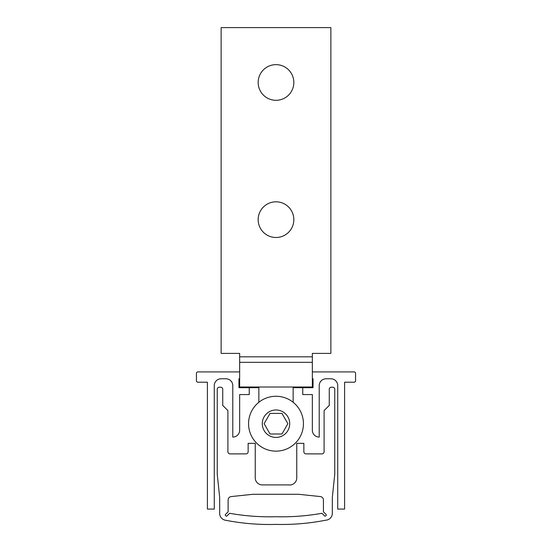 <?xml version="1.0" encoding="UTF-8"?>
<svg xmlns="http://www.w3.org/2000/svg" width="552" height="552" viewBox="0 0 552 552"><rect width="100%" height="100%" fill="white"/><g stroke="black" fill="none" stroke-linecap="round" stroke-linejoin="round"><path stroke-width="0.83" d="M313.039 387.697L313.039 378.776L312.349 378.776L313.039 378.776L313.039 387.697L302.751 387.697L302.751 394.556L312.349 394.556L312.349 430.222A6.859 6.859 0 0 0 319.215 437.08L319.215 385.634A6.859 6.859 0 0 1 326.073 378.776L330.869 378.776A6.859 6.859 0 0 1 337.727 385.634L337.727 509.096L344.593 509.096L344.593 382.205L354.191 382.205A1.373 1.373 0 0 0 355.564 380.839L355.564 373.29A1.373 1.373 0 0 0 354.191 371.917L312.349 371.917M238.961 378.776L239.651 378.776L238.961 378.776L238.961 387.697L238.961 378.776M239.651 371.917L197.809 371.917A1.373 1.373 0 0 0 196.436 373.29L196.436 380.839A1.373 1.373 0 0 0 197.809 382.205L207.407 382.205L207.407 509.096L214.273 509.096L214.273 385.634A6.859 6.859 0 0 1 221.131 378.776L225.927 378.776A6.859 6.859 0 0 1 232.785 385.634L232.785 437.08A6.859 6.859 0 0 0 239.651 430.222L239.651 394.556L249.249 394.556L249.249 387.697L238.961 387.697M276 396.267A27.434 27.434 0 0 1 303.434 423.701A27.434 27.434 0 0 1 276 451.143A27.434 27.434 0 0 1 248.566 423.701A27.434 27.434 0 0 1 276 396.267A27.434 27.434 0 0 0 248.566 423.701A27.434 27.434 0 0 0 276 451.143M281.941 433.996L287.882 423.701L281.941 413.413L270.059 413.413L264.118 423.701L270.059 433.996L281.941 433.996M258.853 402.291L258.853 387.697L249.249 387.697M302.751 387.697L293.147 387.697L293.147 402.291M326.287 514.961A0.683 0.683 0 0 0 326.087 514.478L323.424 511.807L323.424 499.981A3.429 3.429 0 0 0 320.353 496.572L298.618 494.288L252.933 494.288L231.198 496.572A3.429 3.429 0 0 0 228.128 499.981L228.128 511.807L225.457 514.478A0.683 0.683 0 0 0 225.395 515.382A3.429 3.429 0 0 0 226.051 516.03A0.683 0.683 0 0 0 226.948 515.968L229.618 513.298A228.473 228.473 0 0 0 275.772 516.727A228.473 228.473 0 0 0 321.933 513.298L324.604 515.968A0.683 0.683 0 0 0 325.501 516.03A3.429 3.429 0 0 0 326.149 515.382A0.683 0.683 0 0 0 326.287 514.961M262.338 484.925A7.1 7.1 0 0 1 255.238 477.825L255.238 443.332L248.138 443.332L248.138 451.75A2.132 2.132 0 0 1 246.013 453.882L230.039 453.882A2.132 2.132 0 0 1 227.907 451.75L227.907 411.019A1.063 1.063 0 0 0 227.596 410.267L223.249 405.92A1.063 1.063 0 0 0 222.732 405.637L222.732 389.27A2.056 2.056 0 0 0 220.676 387.214L219.303 387.214A2.056 2.056 0 0 0 217.246 389.27L217.246 474.278L219.668 497.386L219.668 513.45A6.859 6.859 0 0 0 225.202 520.177A228.473 228.473 0 0 0 276 524.4A228.473 228.473 0 0 0 325.894 520.177A6.859 6.859 0 0 0 332.332 513.45L332.332 497.386L334.753 474.278L334.753 389.27A2.056 2.056 0 0 0 332.697 387.214L331.324 387.214A2.056 2.056 0 0 0 329.268 389.27L329.268 405.637A1.063 1.063 0 0 0 328.75 405.92L324.403 410.267A1.063 1.063 0 0 0 324.093 411.019L324.093 451.75A2.132 2.132 0 0 1 321.961 453.882L305.987 453.882A2.132 2.132 0 0 1 303.862 451.75L303.862 443.332L296.762 443.332L296.762 477.825A7.1 7.1 0 0 1 288.599 484.925L262.338 484.925M276 201.818A17.837 17.837 0 0 0 258.163 219.648A17.837 17.837 0 0 0 276 237.484A17.837 17.837 0 0 0 293.837 219.648A17.837 17.837 0 0 0 276 201.818M276 64.639A17.837 17.837 0 0 0 258.163 82.469A17.837 17.837 0 0 0 276 100.305A17.837 17.837 0 0 0 293.837 82.469A17.837 17.837 0 0 0 276 64.639M312.349 387.007L312.349 353.397L330.869 353.397L330.869 27.6L221.131 27.6L221.131 353.397L239.651 353.397L239.651 387.007L312.349 387.007M312.349 362.319L239.651 362.319M276 437.425A13.717 13.717 0 0 0 289.717 423.701A13.717 13.717 0 0 0 276 409.984A13.717 13.717 0 0 0 262.283 423.701A13.717 13.717 0 0 0 276 437.425M312.349 356.827L239.651 356.827"/></g></svg>
